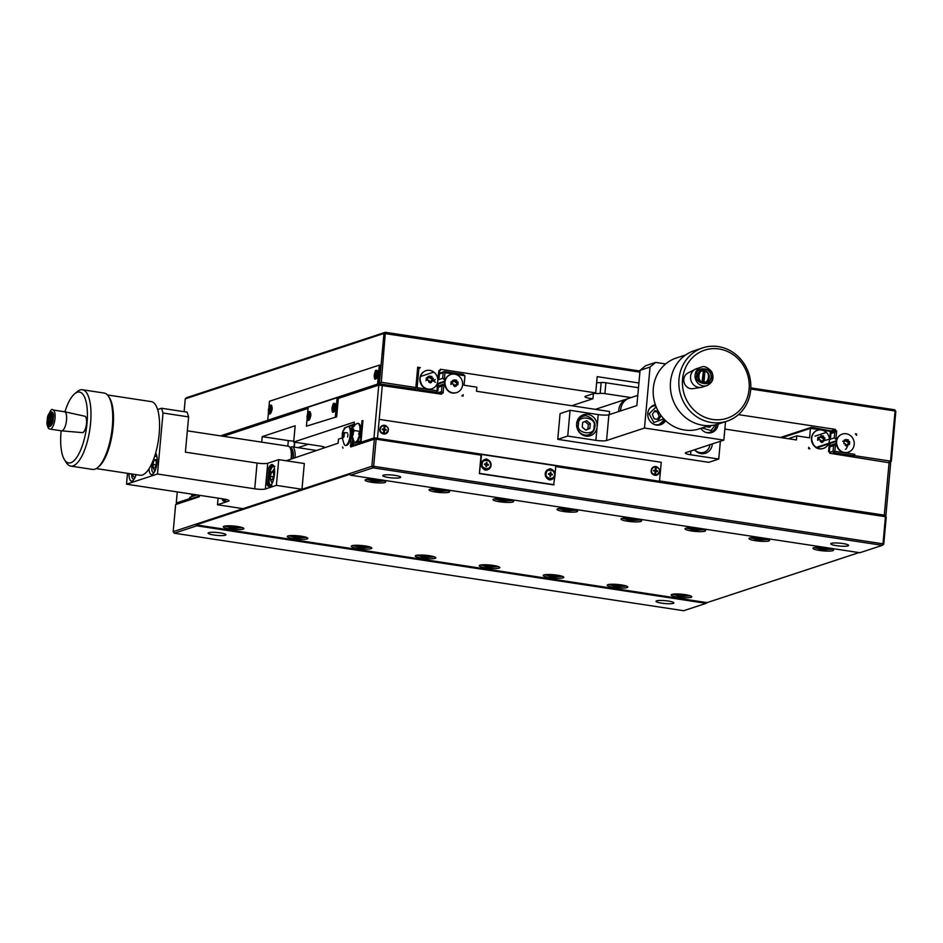 <?xml version="1.0" encoding="UTF-8"?>
<svg xmlns="http://www.w3.org/2000/svg" width="943" height="943" viewBox="0 0 943 943"><rect width="100%" height="100%" fill="white"/><g stroke="black" fill="none" stroke-linecap="round" stroke-linejoin="round"><path stroke-width="1.41" d="M859.026 552.586L706.979 602.636L196.109 524.886L349.865 474.282L350.56 475.213L373.027 467.822L371.872 466.266L173.182 531.663L174.337 533.208L196.804 525.817L196.109 524.886M755.532 540.704A10.349 1.674 -174.8 0 0 769.582 540.41A10.349 1.674 -174.8 0 0 759.433 537.805A10.349 1.674 -174.8 0 0 748.978 538.536A10.349 1.674 -174.8 0 0 755.532 540.704M819.514 550.441A10.349 1.674 -174.8 0 0 833.565 550.146A10.349 1.674 -174.8 0 0 823.416 547.541A10.349 1.674 -174.8 0 0 812.96 548.272A10.349 1.674 -174.8 0 0 819.514 550.441M229.833 528.94A10.349 1.674 -174.8 0 0 243.883 528.646A10.349 1.674 -174.8 0 0 233.734 526.041A10.349 1.674 -174.8 0 0 223.279 526.772A10.349 1.674 -174.8 0 0 229.833 528.94M293.815 538.677A10.349 1.674 -174.8 0 0 307.866 538.382A10.349 1.674 -174.8 0 0 297.717 535.777A10.349 1.674 -174.8 0 0 287.261 536.508A10.349 1.674 -174.8 0 0 293.815 538.677M357.81 548.413A10.349 1.674 -174.8 0 0 371.848 548.119A10.349 1.674 -174.8 0 0 361.699 545.514A10.349 1.674 -174.8 0 0 351.244 546.245A10.349 1.674 -174.8 0 0 357.81 548.413M421.792 558.15A10.349 1.674 -174.8 0 0 435.843 557.855A10.349 1.674 -174.8 0 0 425.694 555.25A10.349 1.674 -174.8 0 0 415.238 555.981A10.349 1.674 -174.8 0 0 421.792 558.15M485.775 567.886A10.349 1.674 -174.8 0 0 499.825 567.592A10.349 1.674 -174.8 0 0 489.676 564.998A10.349 1.674 -174.8 0 0 479.221 565.717A10.349 1.674 -174.8 0 0 485.775 567.886M549.769 577.623A10.349 1.674 -174.8 0 0 563.808 577.328A10.349 1.674 -174.8 0 0 553.659 574.735A10.349 1.674 -174.8 0 0 543.203 575.454A10.349 1.674 -174.8 0 0 549.769 577.623M691.549 530.968A10.349 1.674 -174.8 0 0 705.588 530.673A10.349 1.674 -174.8 0 0 695.439 528.068A10.349 1.674 -174.8 0 0 684.983 528.799A10.349 1.674 -174.8 0 0 691.549 530.968M627.555 521.231A10.349 1.674 -174.8 0 0 641.605 520.937A10.349 1.674 -174.8 0 0 631.456 518.332A10.349 1.674 -174.8 0 0 621.001 519.063A10.349 1.674 -174.8 0 0 627.555 521.231M563.572 511.495A10.349 1.674 -174.8 0 0 577.623 511.2A10.349 1.674 -174.8 0 0 567.474 508.595A10.349 1.674 -174.8 0 0 557.018 509.326A10.349 1.674 -174.8 0 0 563.572 511.495M499.59 501.759A10.349 1.674 -174.8 0 0 513.629 501.464A10.349 1.674 -174.8 0 0 503.479 498.859A10.349 1.674 -174.8 0 0 493.024 499.59A10.349 1.674 -174.8 0 0 499.59 501.759M435.595 492.022A10.349 1.674 -174.8 0 0 449.646 491.727A10.349 1.674 -174.8 0 0 439.497 489.122A10.349 1.674 -174.8 0 0 429.041 489.853A10.349 1.674 -174.8 0 0 435.595 492.022M371.613 482.286A10.349 1.674 -174.8 0 0 385.663 481.991A10.349 1.674 -174.8 0 0 375.514 479.386A10.349 1.674 -174.8 0 0 365.059 480.105A10.349 1.674 -174.8 0 0 371.613 482.286M613.752 587.359A10.349 1.674 -174.8 0 0 627.802 587.065A10.349 1.674 -174.8 0 0 617.653 584.471A10.349 1.674 -174.8 0 0 607.198 585.19A10.349 1.674 -174.8 0 0 613.752 587.359M677.734 597.108A10.349 1.674 -174.8 0 0 691.785 596.813A10.349 1.674 -174.8 0 0 681.636 594.208A10.349 1.674 -174.8 0 0 671.18 594.939A10.349 1.674 -174.8 0 0 677.734 597.108M706.979 602.636L706.13 603.331L196.804 525.817M174.337 533.208L683.663 610.722L706.13 603.331M350.56 475.213L859.898 552.728L882.353 545.337L883.756 544.17L882.978 543.816L882.353 545.337L373.027 467.822L373.652 466.302L371.872 466.266L374.336 439.167L350.678 446.947L351.055 437.411L352.387 438.53M668.174 601.033A8.97 1.45 5.2 0 1 673.868 602.919A8.97 1.45 5.2 0 1 664.803 603.544A8.97 1.45 5.2 0 1 656.01 601.292A8.97 1.45 5.2 0 1 668.174 601.033M220.273 532.878A8.97 1.45 5.2 0 1 225.955 534.752A8.97 1.45 5.2 0 1 216.902 535.388A8.97 1.45 5.2 0 1 208.097 533.137A8.97 1.45 5.2 0 1 220.273 532.878M173.182 531.663L175.646 504.552L199.303 496.761L199.68 495.334M243.07 508.666L217.479 504.764L228.454 501.157A8.275 1.332 -174.8 0 0 229.019 500.733A8.275 1.332 -174.8 0 0 223.774 499L126.515 484.195L157.469 474.011L254.728 488.816A8.275 1.332 -174.8 0 0 265.396 488.993L276.382 485.374L301.972 489.276L304.318 463.52L278.727 459.63L267.741 463.237A8.275 1.332 -174.8 0 1 257.074 463.06L185.406 452.157L188.612 416.912L163.021 413.01L157.469 474.011M344.195 429.843L344.36 427.992L346.647 427.238M348.521 426.625L352.152 425.423L351.102 433.426M286.165 460.762L338.136 443.186L338.502 439.12L341.885 438.012M347.378 444.896L350.796 436.585L351.055 437.411M350.796 436.585L349.994 427.662M343.004 448.161L342.627 446.97L343.004 448.161M394.999 475.366A8.97 1.45 5.2 0 1 400.681 477.252A8.97 1.45 5.2 0 1 391.628 477.877A8.97 1.45 5.2 0 1 382.834 475.626A8.97 1.45 5.2 0 1 394.999 475.366M842.912 543.533A8.97 1.45 5.2 0 1 848.594 545.408A8.97 1.45 5.2 0 1 839.529 546.044A8.97 1.45 5.2 0 1 830.736 543.793A8.97 1.45 5.2 0 1 842.912 543.533M555.757 466.526L885.453 516.705L886.231 517.059L883.756 544.17M218.081 498.128L217.479 504.764M129.002 473.563A11.033 3.807 -81.3 0 0 131.454 481.095A11.033 3.807 -81.3 0 0 136.04 474.635M126.515 484.195L127.505 473.339M96.233 468.577L140.094 475.248A37.237 12.848 -81.3 0 0 149.006 468.789A11.033 3.807 -81.3 0 0 151.422 474.529A11.033 3.807 -81.3 0 0 157.08 462.306A11.033 3.807 -81.3 0 0 155.619 453.182A37.237 12.848 -81.3 0 0 159.167 434.004A37.237 12.848 -81.3 0 0 157.611 409.533L161.512 408.248L163.021 413.01M222.006 498.729A11.033 3.807 -81.3 0 0 223.915 501.169A11.033 3.807 -81.3 0 0 226.391 499.495M276.382 485.374L278.727 459.63M274.496 474.164A11.033 3.807 -81.3 0 0 272.162 464.569A11.033 3.807 -81.3 0 0 266.515 476.793A11.033 3.807 -81.3 0 0 268.849 486.388A11.033 3.807 -81.3 0 0 274.496 474.164M353.814 426.743L353.931 425.458L352.152 425.423L353.554 424.267L344.36 427.992M885.453 516.705L882.978 543.816L373.652 466.302L376.116 439.19L374.336 439.167M376.116 439.19L481.048 455.163L479.374 473.598L553.6 484.891L554.873 476.18M352.67 439.214L352.199 444.436L350.301 445.756M161.512 408.248L187.115 412.15L188.612 416.912M149.006 468.789A37.237 12.848 -81.3 0 0 155.619 453.182M64.914 411.843A35.858 12.377 98.7 0 1 74.544 393.879L77.149 391.687A38.616 13.332 98.7 0 1 82.395 389.742L104.154 393.054A38.616 13.332 98.7 0 1 108.586 396.473L109.506 397.899A37.237 12.848 98.7 0 1 113.101 426.99A37.237 12.848 98.7 0 1 99.086 466.372L97.777 467.48A38.616 13.332 98.7 0 1 92.532 469.414L70.772 466.101A38.616 13.332 98.7 0 1 66.34 462.695L64.513 459.819A35.858 12.377 98.7 0 1 61.047 431.811A35.858 12.377 98.7 0 1 61.142 430.774M157.611 409.533A37.237 12.848 -81.3 0 0 151.293 401.624L107.431 394.952M223.55 498.965A11.033 3.807 -81.3 0 0 224.717 501.063M272.892 464.923A11.033 3.807 -81.3 0 0 268.272 475.142A11.033 3.807 -81.3 0 0 269.651 486.27M354.462 425.541L353.554 424.267L354.568 424.421M555.085 473.893L555.828 465.748L481.602 454.455L481.048 455.163M353.531 446.015L350.796 445.591M352.199 444.436L353.295 444.601M350.207 434.853A9.513 3.289 98.7 0 1 345.327 445.391A9.513 3.289 98.7 0 1 344.36 444.719C340.812 435.548 341.72 429.619 347.059 426.92A9.513 3.289 98.7 0 1 348.191 426.578A9.513 3.289 98.7 0 1 350.207 434.853M350.006 436.479L350.266 434.051M291.151 458.652A13.791 4.762 -81.3 0 0 291.198 458.18A13.791 4.762 -81.3 0 0 288.275 446.192L187.351 430.833M108.586 396.473A38.616 13.332 98.7 0 1 112.323 426.637A38.616 13.332 98.7 0 1 97.777 467.48M225.342 500.674A10.349 3.572 98.7 0 1 223.974 499.024M270.276 485.893A10.349 3.572 98.7 0 1 268.507 475.178A10.349 3.572 98.7 0 1 273.387 465.477M481.602 454.455L479.374 473.598M479.869 473.433L554.095 484.726M351.81 436.574L350.831 436.42M343.971 432.307L344.16 436.479L342.403 438.578L342.946 432.637L347.472 432.837M761.084 538.088L754.648 538.359L762.321 539.526L764.054 538.96L761.084 538.088M825.066 547.824L818.63 548.095L826.316 549.262L828.037 548.696L825.066 547.824M235.385 526.324L228.949 526.595L236.622 527.762L238.355 527.196L235.385 526.324M299.367 536.06L292.931 536.331L300.617 537.498L302.338 536.932L299.367 536.06M363.35 545.797L356.925 546.068L364.599 547.235L366.332 546.669L363.35 545.797M427.344 555.533L420.908 555.804L428.582 556.971L430.314 556.405L427.344 555.533M491.327 565.281L484.891 565.541L492.576 566.719L494.297 566.142L491.327 565.281M555.309 575.018L548.885 575.277L556.559 576.456L558.291 575.878L555.309 575.018M697.089 528.351L690.665 528.622L698.339 529.789L700.071 529.223L697.089 528.351M633.107 518.615L626.671 518.886L634.356 520.053L636.077 519.487L633.107 518.615M569.124 508.878L562.688 509.149L570.362 510.316L572.095 509.75L569.124 508.878M505.13 499.142L498.706 499.413L506.379 500.58L508.112 500.014L505.13 499.142M441.147 489.405L434.711 489.676L442.397 490.843L444.118 490.266L441.147 489.405M377.165 479.669L370.729 479.94L378.402 481.107L380.135 480.529L377.165 479.669M619.303 584.754L612.867 585.025L620.541 586.192L622.274 585.615L619.303 584.754M683.286 594.491L676.85 594.762L684.535 595.929L686.256 595.351L683.286 594.491M82.395 389.742A38.616 13.332 98.7 0 1 90.563 423.324A38.616 13.332 98.7 0 1 70.772 466.101M344.36 433.957L343.57 433.827M343.83 432.778L342.946 432.637M342.226 434.405L344.242 434.711M347.661 437.01L347.908 434.216M292.825 458.098A11.033 3.807 -81.3 0 0 290.703 449.375M74.544 393.879A35.858 12.377 98.7 0 1 86.261 429.395A35.858 12.377 98.7 0 1 64.513 459.819M344.278 434.44L342.545 434.169M343.335 437.128L342.285 436.963M757.618 539.231L757.748 537.875M821.612 548.967L821.73 547.612M231.919 527.467L232.049 526.111M295.913 537.204L296.031 535.848M359.896 546.94L360.014 545.584M423.879 556.676L424.008 555.321M487.873 566.413L487.991 565.069M551.855 576.149L551.973 574.806M693.635 529.495L693.753 528.139M629.653 519.758L629.771 518.402M565.659 510.01L565.788 508.666M501.676 500.273L501.794 498.93M437.693 490.537L437.811 489.193M373.699 480.8L373.829 479.457M615.838 585.886L615.968 584.542M679.832 595.622L679.95 594.279M290.161 447.949A12.412 4.279 98.7 0 1 293.32 457.933M61.66 430.845L82.324 432.625A8.298 2.864 -81.3 0 0 86.52 423.419A8.298 2.864 -81.3 0 0 84.823 416.217L64.56 411.761A9.654 3.336 98.7 0 1 66.529 420.142A9.654 3.336 98.7 0 1 61.66 430.845A9.654 3.336 98.7 0 1 61.59 430.845L50.062 429.089C48.046 429.006 47.079 426.106 47.15 420.401C49.555 411.384 51.5 407.918 52.973 410.005A9.654 3.336 98.7 0 1 54.812 420.048A9.654 3.336 98.7 0 1 50.062 429.089M134.531 474.412L133.352 474.223M155.854 459.5L156.349 463.284L155.112 467.634L153.391 468.2L152.896 464.416L154.122 460.066L155.854 459.5M762.321 539.526L762.415 538.477M826.316 549.262L826.41 548.213M236.622 527.762L236.717 526.713M300.617 537.498L300.711 536.461M364.599 547.235L364.693 546.197M428.582 556.971L428.676 555.934M492.576 566.719L492.67 565.67M556.559 576.456L556.653 575.407M698.339 529.789L698.433 528.74M634.356 520.053L634.45 519.004M570.362 510.316L570.456 509.267M506.379 500.58L506.474 499.531M442.397 490.843L442.491 489.794M378.402 481.107L378.497 480.058M620.541 586.192L620.635 585.143M684.535 595.929L684.63 594.88M295.135 457.343A13.791 4.762 -81.3 0 0 292.118 446.77A13.791 4.762 -81.3 0 0 291.281 446.852A13.791 4.762 -81.3 0 0 290.244 447.465L290.02 447.654M52.973 410.005L64.489 411.749A9.654 3.336 98.7 0 1 64.56 411.761M272.539 479.492L270.806 480.07L270.311 476.286L271.549 471.936L273.27 471.359L273.765 475.142L272.539 479.492M552.398 474.211L550.795 473.975L550.948 472.278L550.311 472.184L550.158 473.881L548.555 473.634L548.496 474.305L550.087 474.553L549.934 476.25L550.582 476.345L550.736 474.647L552.327 474.895L552.398 474.211L550.5 474.07L550.948 472.278M488.403 464.475L486.812 464.239L486.965 462.541L486.317 462.447L486.164 464.133L484.572 463.897L484.502 464.569L486.105 464.816L485.951 466.514L486.588 466.608L486.741 464.911L488.344 465.158L488.403 464.475L486.505 464.333L486.965 462.541M155.972 460.349L154.122 460.066M152.896 464.416L155.901 464.875M270.311 476.286L273.317 476.745M550.736 474.647L550.288 476.298M550.158 473.881L548.543 473.775M486.741 464.911L486.305 466.561M486.164 464.133L484.549 464.039M52.832 418.492A7.167 2.475 -81.3 0 0 51.323 412.256A7.167 2.475 -81.3 0 0 47.798 418.975A7.167 2.475 -81.3 0 0 49.166 426.436A7.167 2.475 -81.3 0 0 52.832 418.492M271.549 471.936L273.387 472.207M50.427 425.788L49.449 424.81C47.315 426.212 48.423 414.048 50.427 414.083L51.276 413.388M51.865 413.187L51.028 413.894L51.865 413.187A6.342 2.192 98.7 0 1 51.959 413.199L52.054 413.211M50.05 424.609L51.028 413.894C53.162 412.48 52.054 424.656 50.05 424.609L50.745 425.552M50.427 414.083L49.449 424.81M750.734 389.011L895.072 410.983L894.695 409.792L750.793 387.891M640.002 371.023L385.357 332.278L186.667 397.663L185.264 398.83L383.954 333.433L379.392 383.589L381.302 382.269L415.851 387.526L417.702 367.192L420.26 367.581L418.857 368.737L417.124 387.714L437.092 390.756L437.34 383.235M381.302 382.269L385.357 332.278L383.954 333.433L639.896 372.143M888.931 462.259L891.288 461.492L895.85 411.337L894.695 409.792M184.097 411.69L185.264 398.83M267.918 420.272L220.521 435.878M412.869 389.813L415.226 389.046L378.897 383.754L380.571 365.318L379.298 365.13L269.462 401.27L268.92 407.293M895.85 411.337L895.072 410.983L890.51 461.127L891.288 461.492M855.372 433.792L856.645 433.992L856.527 435.348L855.372 433.792M738.44 414.625L835.522 429.407L835.404 430.751L836.689 430.951L835.922 439.297L836.582 440.192M836.288 443.611L835.474 444.294L834.838 451.284L854.794 454.326L854.676 455.681L890.51 461.127M437.776 379.11L438.943 370.422L440.228 370.623L440.346 369.267L595.705 392.901L597.19 376.646L638.918 382.988M308.113 407.576L267.741 420.248L377.565 384.096L379.298 365.13M268.449 412.397L267.741 420.248M377.565 384.096L378.897 383.754M855.737 434.287L856.645 433.992M835.522 429.407L830.889 430.927M825.691 432.637L815.023 436.149M638.482 387.726L605.901 382.775A4.137 0.672 -174.8 0 0 601.163 382.563A8.275 1.332 5.2 0 1 596.636 382.634M595.705 392.901L585.52 396.26A8.275 1.332 -174.8 0 0 584.955 396.673A8.275 1.332 -174.8 0 0 592.935 398.748L571.682 405.738M438.189 378.768L439.084 377.778L439.603 372.143L438.943 370.422M415.557 388.233L417.124 387.714L417.784 389.435L436.468 392.276L437.092 390.756L437.87 391.109L438.389 385.475L437.729 383.766M417.513 369.184L418.857 368.737M415.226 389.046L415.851 387.526M851.812 456.612L854.676 455.681M835.474 444.294L833.565 445.615L833.058 451.249L834.838 451.284L834.213 452.805L852.896 455.646L854.794 454.326M831.101 432.79L836.689 430.951L834.779 432.271L834.272 437.917L835.922 439.297M594.231 393.396A8.275 1.332 -174.8 0 0 600.172 393.408A4.137 0.672 5.2 0 1 604.923 393.62L631.056 397.592M592.935 398.748L593.395 393.667M437.87 391.109L434.11 393.054M415.427 390.202L417.784 389.435M337.842 397.793L378.85 384.296M269.25 409.25L271.278 405.466M271.655 405.702L272.044 409.84L270.452 413.541M269.663 413.435L269.132 410.17M377.483 370.87L377.884 375.008L376.292 378.709M835.404 430.751L831.16 432.153M439.155 370.976L440.228 370.623M435.477 382.269A1.379 1.273 -108.2 0 1 435.171 379.593M420.13 378.391A9.513 8.793 -108.2 0 1 425.977 370.693A9.513 8.793 -108.2 0 1 437.316 376.988A9.513 8.793 -108.2 0 1 431.929 388.775A9.513 8.793 -108.2 0 1 420.13 378.391M417.584 368.465L420.26 367.581M831.856 453.583L834.213 452.805L833.058 451.249L829.805 452.322M852.896 455.646L850.539 456.424M829.816 446.852L833.565 445.615M836.547 441.76A9.513 8.793 -108.2 0 1 842.405 434.063A9.513 8.793 -108.2 0 1 853.733 440.357A9.513 8.793 -108.2 0 1 848.358 452.145A9.513 8.793 -108.2 0 1 836.547 441.76M831.031 433.509L834.779 432.271M834.272 437.917L829.416 439.509M433.202 372.308L420.484 376.493M429.265 377.648L429.301 376.104L431.941 376.505L431.894 378.049L433.273 378.308L433.026 381.102L431.646 380.842L431.399 382.445L428.759 382.045L429.006 380.442L427.415 380.241L427.674 377.448L429.265 377.648L427.639 378.108M829.946 445.52L836.276 443.434M845.682 441.018L845.73 439.473L848.358 439.874L848.323 441.418L849.702 441.678L849.454 444.471L848.063 444.212L847.816 445.815L845.187 445.414L845.435 443.811L843.844 443.611L844.103 440.817L845.682 441.018L844.221 441.501L842.736 441.277L844.103 440.817M836.453 440.746L829.168 443.151M828.107 443.493L816.284 447.383M430.032 382.893L431.399 382.445M431.646 380.842L430.173 381.326L430.091 382.233M433.273 378.308L431.918 378.756L431.717 380.854M427.933 376.552L431.941 376.505M426.059 380.689L426.307 377.907L427.674 377.448M846.46 446.263L847.816 445.815M848.063 444.212L846.602 444.695L846.519 445.603M849.702 441.678L848.335 442.126L848.146 444.224M844.362 439.921L848.358 439.874M431.918 378.756L430.432 378.532L430.574 376.952M431.894 378.049L430.432 378.532M848.335 442.126L846.849 441.902L846.991 440.322M848.323 441.418L846.849 441.902M270.818 408.743L270.063 408.991L269.946 407.058L269.769 409.085L269.014 409.333L269.509 411.938L270.818 408.743M376.646 373.911L375.903 374.159L375.786 372.226L375.597 374.253L374.854 374.501L375.338 377.106L376.646 373.911M270.063 408.991L270.782 409.097M269.014 409.333L269.745 409.91M269.769 409.085L270.535 409.203L269.781 409.451M375.903 374.159L376.622 374.265M374.854 374.501L375.809 375.114M375.597 374.253L376.363 374.371L375.62 374.619M287.815 446.122L288.322 440.593L262.213 436.621L261.718 442.149M193.386 495.511L192.148 494.179M262.213 436.621L295.171 425.776L293.686 442.043L354.297 422.087L354.427 425.93M359.684 424.468L360.674 431.823L357.055 441.701M353.13 440.122L352.812 443.611L360.603 441.053L361.959 420.884L362.949 420.554L360.98 442.243L373.958 437.976L378.768 385.109L338.337 398.417L336.651 416.853L306.416 426.189L336.651 416.853M308.043 408.39L223.255 436.291M177.284 491.916L176.27 503.032L189.743 498.599L189.873 497.244L196.946 494.91M288.322 440.593A8.275 1.332 -174.8 0 0 293.768 441.1M198.16 495.099L198.749 495.193M189.873 497.244L191.523 498.623L198.82 496.23L198.49 495.37M178.003 503.774L176.27 503.032M189.743 498.599L192.478 499.012M438.978 393.785L441.831 392.854L441.713 394.209L378.768 385.109M338.337 398.417L337.099 397.675L308.149 407.211L307.548 413.777M307.088 418.881L306.416 426.189M335.378 416.653L337.099 397.675M373.958 437.976L377.518 438.035L382.328 385.168M363.715 442.656L360.98 442.243M659.534 480.954L884.286 515.149L885.854 515.868L883.992 516.481M361.086 441.124L360.992 442.078M352.812 443.611L353.979 445.167L361.063 442.255M324.958 447.524A8.275 1.332 -174.8 0 0 319.795 446.015L293.686 442.043M885.854 515.868L890.663 463.013L829.722 453.253L829.852 451.897L828.567 451.709L829.475 450.707L829.981 445.072L829.321 443.351L828.567 451.709M298.023 447.666L308.349 444.271M323.06 448.149L323.19 446.723M194.47 494.533A9.513 3.289 98.7 0 1 192.572 495.664A9.513 3.289 98.7 0 1 191.594 494.992L190.922 494.002M192.973 498.847L191.523 498.623M808.599 448.668L809.884 448.856L808.729 447.312L808.599 448.668M441.831 392.854L443.116 393.042L443.87 384.697L441.972 386.029L441.454 391.663L436.244 393.372M889.108 462.294L884.286 515.149M829.369 438.707L830.689 437.363L830.866 430.868L811.357 427.332L810.45 428.334L820.728 429.902M822.072 430.102L830.418 431.375L829.781 438.365M724.849 429.053L796.422 439.945L796.788 435.878L809.589 437.823L810.45 428.334L781.9 437.729M557.749 439.344L567.733 436.067L595.882 440.346L597.119 426.79A11.033 10.196 71.8 0 0 583.434 414.755A11.033 10.196 71.8 0 0 577.187 428.428A11.033 10.196 71.8 0 0 590.33 435.713A11.033 10.196 71.8 0 0 597.119 426.79L598.227 414.59L570.067 410.311L560.083 413.6L557.749 439.344L708.747 462.329L718.743 459.041L720.358 441.265M455.304 374.288L464.923 375.75L464.062 385.239L476.863 387.184L476.486 391.251L609.579 411.513L609.296 414.649M464.923 375.75L463.272 374.371L444.589 371.518L443.186 372.685L442.668 378.32L444.33 379.711L444.966 372.709L453.96 374.088M444.33 379.711L444.99 380.595M444.683 384.025L443.87 384.697M463.202 394.728L461.799 395.883L463.072 396.084L463.202 394.728M307.878 415.804L309.917 411.95M310.282 412.185L310.683 416.323L309.092 420.024M308.667 420.13L307.783 416.535M335.248 403.969L335.649 408.107L334.058 411.808M333.633 411.914L332.749 408.319M379.192 419.6L377.518 438.035M377.471 438.578L659.511 481.26L661.232 462.282L379.699 419.435M362.914 421.026L361.959 420.884M362.713 442.986L361.263 442.762M355.428 445.391L353.979 445.167M359.896 431.658A9.513 3.289 98.7 0 1 355.016 442.208A9.513 3.289 98.7 0 1 354.038 441.536C350.501 432.365 351.397 426.436 356.749 423.737A9.513 3.289 98.7 0 1 357.88 423.383A9.513 3.289 98.7 0 1 359.896 431.658M847.521 445.909A5.929 2.051 98.7 0 1 845.411 449.363M796.788 435.878L788.23 438.695M443.116 393.042L441.454 391.663M598.227 414.59A8.275 1.332 -174.8 0 0 608.895 414.779L636.855 405.573L640.061 370.34L645.672 365.695L655.656 362.407L665.664 363.927A37.237 34.431 71.8 0 0 655.361 404.747A10.349 9.56 71.8 0 0 654.136 405.066A10.349 9.56 71.8 0 0 648.289 417.879A10.349 9.56 71.8 0 0 660.607 424.715A10.349 9.56 71.8 0 0 665.605 420.649A37.237 34.431 71.8 0 0 699.506 428.794L708.995 425.67M595.882 440.346A8.275 1.332 -174.8 0 0 606.561 440.534L644.493 428.039L723.847 440.122L685.903 452.605A8.275 1.332 -174.8 0 0 685.337 453.017A8.275 1.332 -174.8 0 0 690.582 454.762L718.743 459.041M570.067 410.311L567.733 436.067M444.966 372.709L444.129 372.025M377.966 438.412L659.511 481.26M353.118 435.053L353.66 429.112L352.635 429.454L351.656 434.004L352.093 435.383L353.118 435.053M438.224 387.255L441.972 386.029M442.668 378.32L437.823 379.911M439.438 373.911L443.186 372.685M444.589 371.518L439.509 373.192M780.45 437.505L811.357 427.332M811.723 437.976A9.513 8.793 -108.2 0 1 817.581 430.291A9.513 8.793 -108.2 0 1 828.909 436.574A9.513 8.793 -108.2 0 1 823.534 448.361A9.513 8.793 -108.2 0 1 811.723 437.976M694.472 449.787A11.033 10.196 71.8 0 0 705.505 453.241A11.033 10.196 71.8 0 0 712.295 444.318A11.033 10.196 71.8 0 0 712.319 443.905M723.847 440.122L725.521 421.686M640.061 370.34L650.045 367.051L644.493 428.039M650.045 367.051L655.656 362.407M700.79 428.37A10.349 9.56 71.8 0 0 711.8 432.507A10.349 9.56 71.8 0 0 718.165 424.138A10.349 9.56 71.8 0 0 718.165 424.102M444.955 382.163A9.513 8.793 -108.2 0 1 450.813 374.477A9.513 8.793 -108.2 0 1 462.141 380.76A9.513 8.793 -108.2 0 1 456.754 392.547A9.513 8.793 -108.2 0 1 444.955 382.163M438.342 385.935L444.672 383.848M444.86 381.161L437.576 383.553M825.927 440.216L828.602 439.344M820.858 437.234L820.893 435.701L823.534 436.102L823.498 437.635L824.877 437.894L824.618 440.687L823.239 440.428L822.991 442.031L820.363 441.63L820.61 440.027L819.019 439.839L819.267 437.045L820.858 437.234L819.231 437.693M703.113 453.701A11.033 10.196 71.8 0 0 705.329 451.709M584.2 416.087A11.033 10.196 71.8 0 0 581.23 415.804M587.937 436.173A11.033 10.196 71.8 0 0 590.153 434.181M655.361 404.747A37.237 34.431 71.8 0 0 665.605 420.649M685.714 354.922L676.225 358.045A37.237 34.431 71.8 0 0 665.664 363.927M709.395 432.943A10.349 9.56 71.8 0 0 710.244 432.283M653.028 406.15A10.349 9.56 71.8 0 0 651.943 406.138M658.202 425.152A10.349 9.56 71.8 0 0 659.063 424.491M454.09 381.42L454.125 379.888L456.766 380.288L456.73 381.821L458.109 382.08L457.85 384.874L456.471 384.614L456.223 386.217L453.583 385.817L453.831 384.214L452.251 384.025L452.499 381.231L454.09 381.42L452.616 381.903L451.131 381.679L452.499 381.231M353.012 433.933L351.975 433.78M354.096 430.491L359.495 431.316L358.658 434.299M822.991 442.031L821.624 442.491L821.777 440.911L823.239 440.428M823.251 441.135L824.618 440.687M824.877 437.894L823.51 438.342L823.322 440.44M820.893 436.35L823.534 436.102M817.652 440.287L817.899 437.493L819.267 437.045M709.89 444.707A9.654 8.923 -108.2 0 1 703.973 452.298L700.484 453.442A9.654 8.923 -108.2 0 1 700.378 453.477M637.786 395.376L629.24 398.194A13.791 12.754 71.8 0 0 620.694 410.889M594.738 426.955A9.654 8.923 -108.2 0 1 588.797 434.77L585.308 435.914A9.654 8.923 -108.2 0 1 585.202 435.949M579.167 417.608A9.654 8.923 -108.2 0 1 579.273 417.572L582.762 416.429C585.638 413.494 596.73 420.083 594.833 426.884C594.326 430.798 592.31 433.426 588.797 434.77A9.654 8.923 -108.2 0 1 577.305 428.381A9.654 8.923 -108.2 0 1 582.762 416.429M726.9 421.226L718.413 424.02A38.616 35.704 -108.2 0 1 672.43 398.5A38.616 35.704 -108.2 0 1 694.272 350.655L702.759 347.861A38.616 35.704 -108.2 0 1 750.663 390.001A38.616 35.704 -108.2 0 1 726.9 421.226A38.616 35.704 -108.2 0 1 678.995 379.098A38.616 35.704 -108.2 0 1 702.759 347.861M458.109 382.08L456.742 382.528L456.553 384.626M452.758 380.335L456.766 380.288M450.884 384.473L451.131 381.679M309.292 415.344L308.691 415.533L308.585 413.529L308.137 418.409L309.292 415.344M334.258 407.128L333.657 407.317L333.551 405.313L333.103 410.193L334.258 407.128M823.51 438.342L822.025 438.118L822.166 436.55M823.498 437.635L822.025 438.118M454.856 386.677L454.998 385.098L456.471 384.614M456.742 382.528L455.257 382.304L455.398 380.736M456.73 381.821L455.257 382.304M307.795 415.828L308.526 416.346M308.396 415.639L309.163 415.757L308.561 415.946M332.761 407.612L333.492 408.13M333.362 407.423L334.128 407.541L333.527 407.73M384.603 429.996L386.135 430.232L386.206 429.56L384.661 429.324L384.862 427.226L384.084 427.108L383.895 429.206L382.363 428.971L382.304 429.654L383.836 429.878L383.648 431.988L384.414 432.106L384.603 429.996L384.131 432.059M655.904 471.288L657.436 471.524L657.507 470.84L655.963 470.604L656.163 468.506L655.397 468.388L655.196 470.486L653.664 470.262L653.605 470.934L655.137 471.17L654.949 473.268L655.715 473.386L655.904 471.288L655.432 473.339M353.931 431.517L351.916 431.21M682.555 379.157A35.858 33.158 -108.2 0 1 735.245 356.23A35.858 33.158 -108.2 0 1 729.682 417.266A35.858 33.158 -108.2 0 1 682.555 379.157M385.852 430.185L386.206 429.56M383.895 429.206L382.351 429.112M384.862 427.226L384.072 427.25M384.661 429.324L384.555 427.32M385.899 429.654L384.367 429.419M657.153 471.476L657.507 470.84M655.196 470.486L653.652 470.404M656.163 468.506L655.373 468.53M655.963 470.604L655.856 468.612M657.2 470.946L655.668 470.71M353.967 431.246L352.222 430.986M353.248 430.645L354.049 430.762M582.232 427.191L582.656 422.499L586.711 420.731L590.33 423.666L589.905 428.37L585.851 430.126L582.232 427.191M695.25 369.232L687.86 373.086A8.298 7.674 71.8 0 0 684.229 382.917A8.298 7.674 71.8 0 0 692.987 388.669L701.215 387.373A9.654 8.923 -108.2 0 1 690.547 376.528A9.654 8.923 -108.2 0 1 695.25 369.232A9.654 8.923 -108.2 0 1 696.476 368.713L700.979 367.24C703.808 365.613 707.344 367.027 711.611 371.483C714.429 377.895 712.896 382.599 707.014 385.581A9.654 8.923 -108.2 0 1 695.038 375.043A9.654 8.923 -108.2 0 1 700.979 367.24M711.01 425.552L709.808 427.273L705.906 426.684M657.224 419.27L659.204 416.417L661.208 415.757L658.615 419.482L654.183 418.81L652.344 414.413L654.925 410.676L658.238 411.183M353.519 429.584L352.635 429.454M620.494 410.959A12.412 11.481 -108.2 0 1 621.095 407.293M707.014 385.581L702.523 387.054A9.654 8.923 -108.2 0 1 701.215 387.373M628.262 398.571A13.791 12.754 71.8 0 0 627.248 398.854A13.791 12.754 71.8 0 0 618.761 410.005A13.791 12.754 71.8 0 0 618.702 411.549M585.686 429.984L587.913 429.018L588.338 424.326L584.884 421.533M590.33 423.666L588.338 424.326M708.417 427.061L709.395 425.647M659.204 416.417L657.365 412.008L654.324 411.549M589.905 428.37L587.913 429.018M658.497 411.643L657.365 412.008M711.152 377.259A7.167 6.636 71.8 0 0 702.252 369.432A7.167 6.636 71.8 0 0 698.197 378.32A7.167 6.636 71.8 0 0 711.152 377.259M702.606 370.328A7.167 6.636 71.8 0 0 700.767 370.151M705.116 383.353A7.167 6.636 71.8 0 0 706.484 382.127M704.221 370.705L704.951 371.259L703.973 381.986L703.101 383.07L704.221 370.705A6.342 5.87 71.8 0 0 703.395 370.528M701.969 382.705L703.407 371.035C698.174 369.503 697.066 381.667 702.441 381.75M704.727 370.54L704.951 371.259C710.315 371.342 709.207 383.518 703.973 381.986M228.454 501.157L228.548 500.214M265.396 488.993L267.741 463.237M254.728 488.816L257.074 463.06M350.831 434.947A9.513 3.289 98.7 0 1 345.951 445.485L347.33 445.037C348.026 443.293 348.497 447.159 351.008 435.006C351.338 430.055 350.607 427.285 348.816 426.672A9.513 3.289 98.7 0 1 350.831 434.947M767.508 539.196L756.357 539.644L751.229 537.71M831.502 548.932L820.339 549.38L815.212 547.447M241.809 527.432L230.658 527.88L225.53 525.946M305.803 537.168L294.64 537.616L289.513 535.683M369.786 546.905L358.635 547.353L353.507 545.419M433.768 556.641L422.617 557.089L417.49 555.156M497.763 566.378L486.6 566.826L481.472 564.892M561.745 576.114L550.594 576.574L545.467 574.629M703.525 529.459L692.374 529.907L687.247 527.974M639.543 519.723L628.38 520.171L623.252 518.237M575.548 509.974L564.397 510.434L559.27 508.501M511.566 500.238L500.415 500.698L495.287 498.764M447.583 490.501L436.42 490.961L431.293 489.028M383.589 480.765L372.438 481.225L367.31 479.292M625.728 585.851L614.577 586.31L609.449 584.377M689.722 595.587L678.559 596.047L673.432 594.114M134.79 477.948L131.572 473.964M154.758 471.382L151.752 463.732M154.723 456.106L156.986 456.707M545.231 473.634A5.245 4.845 -108.2 0 1 548.461 469.402A5.245 4.845 -108.2 0 1 554.79 472.832A5.245 4.845 -108.2 0 1 551.832 479.327A5.245 4.845 -108.2 0 1 545.325 473.61A5.245 4.845 -108.2 0 1 548.555 469.366L545.184 473.669C546.645 479.009 548.826 480.895 551.738 479.362A5.245 4.845 -108.2 0 1 545.231 473.634M551.785 479.339A5.245 4.845 -108.2 0 1 551.738 479.362L555.109 475.013C553.211 469.72 551.018 467.834 548.555 469.366M487.743 469.614C484.843 471.158 482.663 469.272 481.201 463.932L484.572 459.63C487.036 458.098 489.217 459.984 491.114 465.276L487.849 469.59A5.245 4.845 -108.2 0 1 481.343 463.873A5.245 4.845 -108.2 0 1 490.808 463.096A5.245 4.845 -108.2 0 1 487.849 469.59L487.743 469.614A5.245 4.845 -108.2 0 1 481.248 463.897A5.245 4.845 -108.2 0 1 484.466 459.665A5.245 4.845 -108.2 0 1 484.513 459.642M272.173 483.24L269.05 476.698L274.401 468.565M546.221 473.622C545.207 468.082 556.653 469.826 554.661 474.907C555.686 480.447 544.241 478.702 546.221 473.622M482.238 463.885C481.213 458.345 492.659 460.09 490.678 465.17C491.692 470.71 480.246 468.966 482.238 463.885M47.244 420.33C47.056 411.03 55.177 408.354 53.232 418.362C53.421 427.674 45.299 430.338 47.244 420.33M51.782 413.175L51.959 413.199A6.342 2.192 98.7 0 1 52.407 413.411M431.811 388.811A9.513 8.793 -108.2 0 1 431.694 388.858A9.513 8.793 -108.2 0 1 419.883 378.473A9.513 8.793 -108.2 0 1 425.741 370.776A9.513 8.793 -108.2 0 1 425.859 370.74M848.229 452.18A9.513 8.793 -108.2 0 1 848.111 452.227A9.513 8.793 -108.2 0 1 836.311 441.843A9.513 8.793 -108.2 0 1 842.158 434.145A9.513 8.793 -108.2 0 1 842.288 434.11M601.163 382.563L600.172 393.408M604.923 393.62L605.901 382.775M270.924 405.148A4.409 1.521 98.7 0 1 271.054 405.16A4.409 1.521 98.7 0 1 271.89 409.745A4.409 1.521 98.7 0 1 269.722 413.883A4.409 1.521 98.7 0 1 269.604 413.847M376.764 370.328A4.409 1.521 98.7 0 1 376.894 370.328A4.409 1.521 98.7 0 1 377.73 374.913A4.409 1.521 98.7 0 1 375.562 379.051A4.409 1.521 98.7 0 1 375.432 379.015M270.063 405.466A4.409 1.521 98.7 0 1 270.794 405.125A4.409 1.521 98.7 0 1 271.643 409.71A4.409 1.521 98.7 0 1 269.474 413.847A4.409 1.521 98.7 0 1 268.873 413.293M375.903 370.634A4.409 1.521 98.7 0 1 376.634 370.293A4.409 1.521 98.7 0 1 377.471 374.878A4.409 1.521 98.7 0 1 375.302 379.015A4.409 1.521 98.7 0 1 374.713 378.461M836.335 441.407L829.451 443.67M827.765 444.224L816.98 447.772M268.378 409.934C269.816 404.783 270.818 404.453 271.372 408.956C269.934 414.107 268.944 414.437 268.378 409.934M374.218 375.102C375.656 369.951 376.658 369.621 377.212 374.123C375.774 379.275 374.772 379.605 374.218 375.102M195.095 494.627A9.513 3.289 98.7 0 1 193.185 495.759L195.225 494.651M360.509 431.753A9.513 3.289 98.7 0 1 355.641 442.302L357.02 441.854C357.715 440.11 358.187 443.964 360.686 431.811C361.028 426.873 360.297 424.091 358.505 423.478A9.513 3.289 98.7 0 1 360.509 431.753M294.287 447.1L294.735 442.196M823.404 448.408A9.513 8.793 -108.2 0 1 823.286 448.444A9.513 8.793 -108.2 0 1 811.475 438.059A9.513 8.793 -108.2 0 1 817.333 430.362A9.513 8.793 -108.2 0 1 817.463 430.326M456.636 392.594A9.513 8.793 -108.2 0 1 456.518 392.63A9.513 8.793 -108.2 0 1 444.707 382.245A9.513 8.793 -108.2 0 1 450.565 374.548A9.513 8.793 -108.2 0 1 450.683 374.512M309.563 411.631A4.409 1.521 98.7 0 1 309.693 411.643A4.409 1.521 98.7 0 1 310.53 416.228A4.409 1.521 98.7 0 1 308.361 420.366A4.409 1.521 98.7 0 1 308.231 420.33M334.517 403.415A4.409 1.521 98.7 0 1 334.647 403.427A4.409 1.521 98.7 0 1 335.496 408.013A4.409 1.521 98.7 0 1 333.327 412.15A4.409 1.521 98.7 0 1 333.197 412.115M690.582 454.762L690.924 450.954M606.561 440.534L608.895 414.779M308.703 411.95A4.409 1.521 98.7 0 1 309.434 411.596A4.409 1.521 98.7 0 1 310.271 416.193A4.409 1.521 98.7 0 1 308.102 420.33A4.409 1.521 98.7 0 1 307.512 419.776M333.669 403.734A4.409 1.521 98.7 0 1 334.4 403.38A4.409 1.521 98.7 0 1 335.236 407.977A4.409 1.521 98.7 0 1 333.068 412.115A4.409 1.521 98.7 0 1 332.466 411.561M385.428 433.863L388.268 430.244C388.917 427.639 387.078 426.036 382.775 425.446A4.409 4.078 -108.2 0 1 388.245 430.256A4.409 4.078 -108.2 0 1 380.277 430.916A4.409 4.078 -108.2 0 1 382.775 425.446L382.669 425.482C376.057 431.47 382.599 434.511 385.428 433.863A4.409 4.078 -108.2 0 1 380.17 430.939A4.409 4.078 -108.2 0 1 382.717 425.458M656.788 475.131A4.409 4.078 -108.2 0 1 651.472 472.231A4.409 4.078 -108.2 0 1 654.029 466.75M307.017 416.417C308.455 411.266 309.457 410.936 310.011 415.427C308.573 420.59 307.571 420.92 307.017 416.417M331.983 408.201C333.421 403.05 334.411 402.72 334.977 407.211C333.539 412.374 332.537 412.704 331.983 408.201M659.546 471.547A4.409 4.078 -108.2 0 1 651.578 472.195A4.409 4.078 -108.2 0 1 654.077 466.726A4.409 4.078 -108.2 0 1 659.546 471.547C660.218 468.93 658.379 467.327 654.077 466.726L653.97 466.761C647.358 472.761 653.912 475.802 656.729 475.142L659.57 471.535M444.742 381.809L437.847 384.084M388.092 430.185C389.011 435.218 378.603 433.639 380.406 429.018C379.487 423.985 389.895 425.564 388.092 430.185M659.393 471.476C660.312 476.51 649.904 474.93 651.719 470.309C650.788 465.264 661.196 466.856 659.393 471.476M710.008 444.412C709.501 448.326 707.486 450.954 703.973 452.298A9.654 8.923 -108.2 0 1 694.708 449.705M716.397 424.609A9.654 8.923 -108.2 0 1 710.48 432.212A9.654 8.923 -108.2 0 1 705.777 432.354M657.13 425.128L659.287 424.421L664.532 419.6A9.654 8.923 -108.2 0 1 659.287 424.421A9.654 8.923 -108.2 0 1 654.583 424.574M649.373 408.755A9.654 8.923 -108.2 0 1 653.251 406.079L651.094 406.787M709.006 445.002L696.594 449.092M593.96 426.601C595.811 436.668 574.994 433.509 578.601 424.267C576.751 414.189 597.567 417.36 593.96 426.601M715.537 424.821L710.951 430.586L702.111 427.933M663.789 418.833L653.912 422.558L649.09 413.918L656.163 406.869M696.818 375.078C694.967 365 715.784 368.171 712.165 377.412C714.016 387.479 693.211 384.32 696.818 375.078M704.845 370.575A6.342 5.87 -108.2 0 1 703.596 382.905M698.433 372.921A6.342 5.87 -108.2 0 1 703.183 370.304M348.816 426.672L348.191 426.578M345.951 445.485L345.327 445.391M750.416 537.828L759.351 540.021L768.286 539.455M814.41 547.565L823.333 549.757L832.268 549.191M224.717 526.064L233.652 528.257L242.587 527.691M288.711 535.801L297.634 537.993L306.569 537.427M352.694 545.537L361.617 547.73L370.564 547.164M416.676 555.274L425.611 557.466L434.546 556.9M480.671 565.01L489.594 567.203L498.529 566.637M544.653 574.759L553.576 576.939L562.523 576.373M686.433 528.092L695.356 530.284L704.303 529.718M622.451 518.355L631.374 520.548L640.309 519.982M558.456 508.619L567.391 510.811L576.326 510.246M494.474 498.882L503.397 501.075L512.344 500.509M430.491 489.146L439.414 491.338L448.349 490.773M366.497 479.409L375.432 481.59L384.367 481.036M608.636 584.495L617.571 586.676L626.506 586.122M672.63 594.231L681.553 596.412L690.488 595.858M133.611 479.857L131.985 477.5L131.466 473.94M153.591 473.28L151.953 470.922L151.634 463.991M154.958 455.386L156.444 454.538M226.072 499.931L225.306 499.26M271.867 485.456C266.28 487.012 269.887 463.249 274.767 466.361M316.141 450.424L292.118 446.77M50.769 413.494C47.61 416.57 47.374 420.649 50.05 425.741M431.929 388.775L431.694 388.858C425.269 390.65 421.332 387.196 419.871 378.485C420.366 374.642 422.323 372.072 425.741 370.776L425.977 370.693M848.358 452.145L848.111 452.227C841.698 454.019 837.761 450.565 836.288 441.854C836.795 438.012 838.751 435.442 842.158 434.145L842.405 434.063M271.054 405.16C272.94 407.624 272.503 410.535 269.722 413.883L269.474 413.847C268.873 414.578 268.496 413.282 268.366 409.946C270.287 402.178 269.981 406.563 270.794 405.125L271.054 405.16M376.894 370.328C378.78 372.791 378.332 375.703 375.562 379.051L375.302 379.015C374.701 379.746 374.336 378.449 374.194 375.114C376.116 367.346 375.809 371.731 376.634 370.293L376.894 370.328M294.475 442.161L294.027 447.065M193.185 495.759L192.572 495.664M358.505 423.478L357.88 423.383M355.641 442.302L355.016 442.208M823.534 448.361L823.286 448.444C816.874 450.235 812.925 446.782 811.463 438.071C811.958 434.228 813.927 431.658 817.333 430.362L817.581 430.291M456.754 392.547L456.518 392.63C450.094 394.422 446.157 390.968 444.695 382.257C445.19 378.414 447.147 375.844 450.565 374.548L450.813 374.477M309.693 411.643C311.579 414.107 311.131 417.018 308.361 420.366L308.102 420.33C307.501 421.061 307.135 419.765 306.994 416.429C308.915 408.661 308.62 413.046 309.434 411.596L309.693 411.643M334.647 403.427C336.545 405.891 336.097 408.802 333.327 412.15L333.068 412.115C332.466 412.845 332.101 411.549 331.96 408.213C333.881 400.445 333.574 404.83 334.4 403.38L334.647 403.427M708.323 432.92L710.48 432.212C713.992 430.868 716.008 428.24 716.515 424.326M655.68 405.655L653.251 406.079M595.363 409.345L627.248 398.854M703.537 383.235L705.376 382.634C710.751 378.52 710.562 374.489 704.786 370.54M699.576 371.188L703.23 370.304"/></g></svg>
